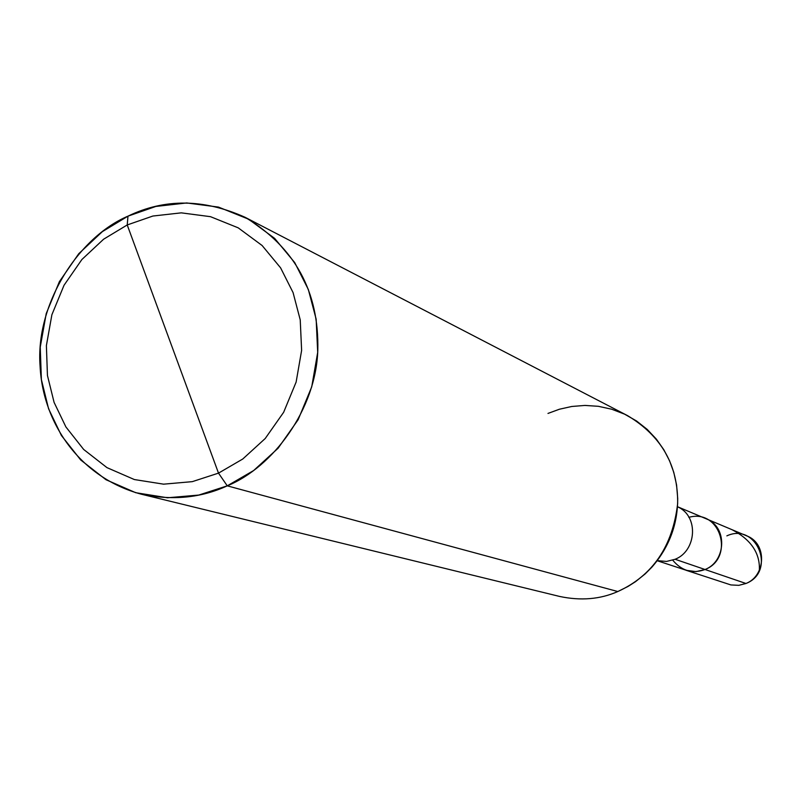 <?xml version="1.0" encoding="UTF-8"?>
<svg xmlns="http://www.w3.org/2000/svg" width="802" height="802" viewBox="0 0 802 802"><rect width="100%" height="100%" fill="white"/><g stroke="black" fill="none" stroke-linecap="round" stroke-linejoin="round"><path stroke-width="1.2" d="M677.489 506.714L746.472 535.776C767.444 543.175 765.89 575.866 745.97 583.485L705.048 569.51C692.497 574.062 681.72 570.944 672.728 560.167C681.72 570.944 692.497 574.062 705.048 569.51C726.261 561.34 727.955 526.443 705.65 518.583C727.955 526.443 726.261 561.34 705.048 569.51L745.97 583.485C776.757 571.595 756.687 521.922 726.863 535.866M688.798 517.34C720.677 508.338 734.913 558.032 705.048 569.51C734.913 558.032 720.677 508.338 688.798 517.34M745.97 583.485L738.812 585.34L730.913 584.939L686.231 570.322L696.066 571.615L705.048 569.51L675.094 559.275C696.517 551.054 699.194 515.957 677.479 506.784C699.194 515.957 696.517 551.054 675.094 559.275L705.048 569.51L696.066 571.615L687.625 570.733L657.219 560.728M245.091 217.292L627.505 415.606C661.429 435.967 678.141 465.29 677.65 503.596C672.667 546.312 652.718 575.625 617.811 591.535L227.257 485.842L198.766 495.065L167.528 497.771L135.738 492.709L105.994 479.726L80.691 459.957L61.403 435.486L48.571 408.759L41.383 379.577L40.24 347.156L46.215 313.632L59.398 281.622L78.766 253.693L102.375 231.628L127.979 216.149L127.227 224.951L103.628 239.196L81.884 259.517L64.04 285.251L51.889 314.735L46.386 345.622L47.448 375.486L54.085 402.363L65.904 426.955L83.679 449.471L106.977 467.636L134.355 479.546L163.598 484.167L192.32 481.641L218.505 473.13L192.32 481.641L163.598 484.167L134.355 479.546L106.977 467.636L83.679 449.471L65.904 426.955L54.085 402.363L47.448 375.486L46.386 345.622L51.889 314.735L64.04 285.251L81.884 259.517L103.628 239.196L127.227 224.951L218.505 473.13L242.745 459.025L265.211 438.524L283.647 412.288L296.128 382.063L301.622 350.384L300.229 319.868L293.071 292.58L280.59 267.838L262.114 245.512L238.224 227.848L210.515 216.68L181.272 212.851L152.881 216.039L127.227 224.951L127.979 216.149L155.849 206.445L186.696 202.956L218.485 207.086L248.62 219.197L274.615 238.364L294.745 262.625L308.339 289.512L316.158 319.186L317.692 352.379L311.727 386.835L298.143 419.717L278.083 448.248L253.643 470.533L227.257 485.842C273.041 467.085 315.908 409.632 317.803 350.273C319.176 291.677 294.946 247.347 245.091 217.292C203.748 198.756 164.711 198.375 127.979 216.149C78.235 237.292 35.228 304.459 40.1 366.464C42.877 423.095 79.909 477.631 141.172 494.162C172.32 500.739 201.011 497.962 227.257 485.842L218.505 473.13L127.227 224.951L152.881 216.039L181.272 212.851L210.515 216.68L238.224 227.848L262.114 245.512L280.59 267.838L293.071 292.58L300.229 319.868L301.622 350.384L296.128 382.063L283.647 412.288L265.211 438.524L242.745 459.025L218.505 473.13L227.257 485.842L617.811 591.535L628.036 586.442L635.565 581.64L645.179 573.901L651.906 567.134C669.149 547.285 677.75 524.368 677.7 498.393L676.577 484.969L673.78 472.368L669.58 460.819L663.825 449.732L656.367 439.135L647.224 429.421L636.537 420.98L624.588 414.163L611.715 409.22L598.342 406.303L584.899 405.431L571.816 406.474L559.415 409.231L547.977 413.431M657.259 560.668L666.612 561.42L675.094 559.275L666.612 561.42L657.259 560.668M617.811 591.535C600.217 599.305 580.818 600.939 559.626 596.447L141.172 494.162M759.344 570.643C760.306 553.44 751.233 539.806 732.126 529.731"/></g></svg>
